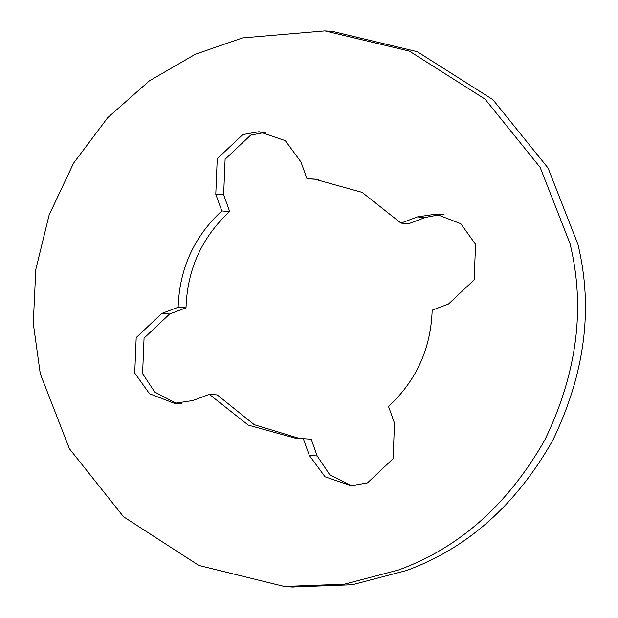 <?xml version="1.0" encoding="UTF-8"?>
<svg xmlns="http://www.w3.org/2000/svg" width="618" height="618" viewBox="0 0 618 618"><rect width="100%" height="100%" fill="white"/><g stroke="black" fill="none" stroke-linecap="round" stroke-linejoin="round"><path stroke-width="0.93" d="M292.198 587.015L352.245 584.728L406.551 570.499C467.324 548.29 516.045 504.952 552.693 440.503C585.014 373.666 593.419 308.266 577.915 244.295L548.042 167.996L492.901 99.668L417.281 51.68L332.754 31.456M265.593 132.26L250.669 135.133L225.106 159.259L223.646 194.755L229.649 211.503C201.823 237.351 187.269 269.456 186.003 307.826L169.618 314.014L144.056 338.139L142.596 373.635L154.724 392.028L175.489 402.921M209.317 394.338L248.22 425.084L295.96 438.371L303.322 438.672L309.317 455.42L325.022 476.795L351.279 485.74L367.509 482.867L393.071 458.741L394.531 423.245L388.537 406.497C416.362 380.649 430.908 348.544 432.175 310.174L448.568 303.986L474.122 279.861L475.582 244.365L460.835 223.724L435.945 214.129L417.389 216.918L400.997 223.106L362.102 192.36L314.353 179.073L306.991 178.772L300.997 162.024L285.3 140.649L259.035 131.696L242.804 134.577L217.242 158.702L215.79 194.199L221.785 210.947C193.959 236.794 179.413 268.9 178.138 307.262L161.754 313.457L136.192 337.582L134.732 373.079L149.486 393.72L174.376 403.315L192.932 400.526L209.317 394.338L217.181 394.894L254.276 424.705L299.9 438.587M303.322 438.672L311.186 439.228L317.181 455.976L329.749 474.771L351.24 485.501M440.178 214.601L425.246 217.474L408.861 223.662L400.997 223.106M318.285 179.413L306.991 178.772M398.687 569.943C459.468 547.733 508.181 504.396 544.837 439.939C577.15 373.11 585.555 307.71 570.059 243.739L540.186 167.439L485.045 99.112L409.417 51.124L324.89 30.9L242.48 37.93L195.319 54.276L149.371 80.873L107.741 117.644L73.527 163.222L49.139 214.964L35.79 269.502L33.287 323.392L40.27 373.751L69.401 448.714L123.569 516.787L198.911 565.47L284.334 586.459L344.38 584.172L398.687 569.943M186.003 307.826L178.138 307.262M229.649 211.503L221.785 210.947M169.618 314.014L161.754 313.457M223.646 194.755L215.79 194.199M425.246 217.474L417.389 216.918M317.181 455.976L309.317 455.42M174.06 403.291L181.916 403.855M436.262 214.145L444.118 214.709M332.731 31.456L324.867 30.9M285.454 586.544L293.311 587.1"/></g></svg>

